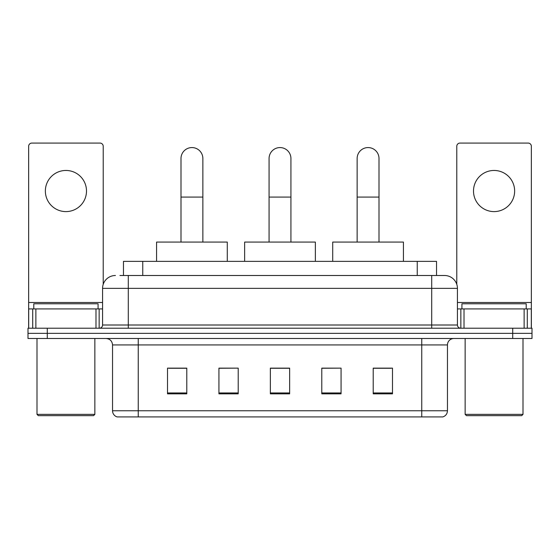 <?xml version="1.0" encoding="UTF-8"?>
<svg xmlns="http://www.w3.org/2000/svg" width="560" height="560" viewBox="0 0 560 560"><rect width="100%" height="100%" fill="white"/><g stroke="black" fill="none" stroke-linecap="round" stroke-linejoin="round"><path stroke-width="0.84" d="M123.473 275.499L123.473 261.359L436.527 261.359L436.527 275.499M120.225 275.499L440.069 275.499M119.931 275.499L128.289 275.499L128.289 288.358L102.571 288.358L102.571 325.003A3.213 3.213 0 0 1 99.358 328.216M115.43 275.499A12.859 12.859 0 0 0 102.571 288.358M444.57 275.499A12.859 12.859 0 0 1 457.429 288.358L431.711 288.358L431.711 275.499L444.374 275.499M457.429 288.358L457.429 325.003C457.618 326.949 458.689 328.027 460.642 328.216M47.285 328.216L28 328.216L28 333.354L47.285 333.354L28 333.354L28 338.499L47.285 338.499L47.285 333.354L512.715 333.354L47.285 333.354L47.285 328.216L512.715 328.216L512.715 333.354L532 333.354L512.715 333.354L512.715 338.499L47.285 338.499M512.715 338.499L532 338.499L532 328.216L512.715 328.216M447.461 410.76C447.286 413.84 445.746 415.898 442.834 416.927L421.75 416.927L421.75 410.76L447.461 410.76L447.461 344.932A6.426 6.426 0 0 1 453.894 338.499M421.75 416.927L117.166 416.927A6.426 6.426 0 0 1 112.539 410.76L112.539 344.932C112.154 341.026 110.012 338.884 106.106 338.499M392.497 393.848L392.497 368.137L373.212 368.137L373.212 393.848L392.497 393.848M341.068 393.848L341.068 368.137L321.783 368.137L321.783 393.848L341.068 393.848M186.788 393.848L186.788 368.137L167.503 368.137L167.503 393.848L186.788 393.848M238.217 393.848L238.217 368.137L218.932 368.137L218.932 393.848L238.217 393.848M289.646 393.848L289.646 368.137L270.354 368.137L270.354 393.848L289.646 393.848M112.539 410.76L138.25 410.76L138.25 416.927L129.556 416.927M410.186 416.927L149.814 416.927M373.212 368.263L391.216 368.263M238.217 368.137L218.932 368.263L238.217 368.137M168.784 368.263L186.788 368.263M341.068 368.137L321.783 368.263L341.068 368.137M289.646 368.263L270.354 368.263M65.926 170.457A20.573 20.573 0 0 0 45.36 191.03A20.573 20.573 0 0 0 65.926 211.603A20.573 20.573 0 0 0 86.499 191.03A20.573 20.573 0 0 0 65.926 170.457M95.984 328.216L95.984 308.931L35.875 308.931L35.875 328.216M103.215 284.34L103.215 146.286A3.213 3.213 0 0 0 100.002 143.073L31.857 143.073A3.213 3.213 0 0 0 28.644 146.286L28.644 308.931L35.875 308.931M95.984 308.931L102.571 308.931M28.644 328.216L28.644 308.931M93.569 415.646L38.283 415.646L37.002 414.358L94.857 414.358L93.569 415.646M37.002 338.499L37.002 414.358M94.857 338.499L94.857 414.358M98.07 308.931L98.07 303.786L33.789 303.786L33.789 308.931M180.999 242.074L180.999 158.501A10.927 10.927 0 0 1 191.926 147.574A10.927 10.927 0 0 1 202.86 158.501A10.927 10.927 0 0 0 191.926 147.574M202.86 242.074L202.86 158.501M227.283 261.359L227.283 242.074L156.569 242.074L156.569 261.359M269.073 242.074L269.073 158.501A10.927 10.927 0 0 1 280 147.574A10.927 10.927 0 0 1 290.927 158.501A10.927 10.927 0 0 0 280 147.574M290.927 242.074L290.927 158.501M315.357 261.359L315.357 242.074L244.643 242.074L244.643 261.359M357.14 242.074L357.14 158.501A10.927 10.927 0 0 1 368.074 147.574A10.927 10.927 0 0 1 379.001 158.501A10.927 10.927 0 0 0 368.074 147.574M379.001 242.074L379.001 158.501M403.431 261.359L403.431 242.074L332.717 242.074L332.717 261.359M494.074 170.457A20.573 20.573 0 0 0 473.501 191.03A20.573 20.573 0 0 0 494.074 211.603A20.573 20.573 0 0 0 514.64 191.03A20.573 20.573 0 0 0 494.074 170.457M524.125 328.216L524.125 308.931L464.016 308.931L464.016 328.216M531.356 328.216L531.356 308.931L531.356 328.216M524.125 308.931L531.356 308.931L531.356 146.286A3.213 3.213 0 0 0 528.143 143.073L459.998 143.073A3.213 3.213 0 0 0 456.785 146.286L456.785 284.34M457.429 308.931L464.016 308.931M521.717 415.646L466.431 415.646L465.143 414.358L522.998 414.358L521.717 415.646M465.143 338.499L465.143 414.358M522.998 338.499L522.998 414.358M526.211 308.931L526.211 303.786L461.93 303.786L461.93 308.931M142.758 275.499L142.758 261.359M417.242 275.499L417.242 261.359M128.289 328.216L128.289 325.003L457.429 325.003M102.571 325.003L128.289 325.003L128.289 288.358L431.711 288.358L431.711 328.216M421.75 338.499L421.75 344.932L112.539 344.932M447.461 344.932L421.75 344.932L421.75 410.76L138.25 410.76L138.25 338.499M289.646 392.959L270.354 392.959M238.217 392.959L218.932 392.959M186.788 392.959L167.503 392.959M341.068 392.959L321.783 392.959M392.497 392.959L373.212 392.959M102.571 302.498L28.644 302.498M99.148 308.931L99.148 328.216M28.693 308.931L28.693 328.216M32.711 328.216L32.711 308.931M180.999 197.071L202.86 197.071M269.073 197.071L290.927 197.071M357.14 197.071L379.001 197.071M531.356 302.498L457.429 302.498M531.307 328.216L531.307 308.931M527.289 308.931L527.289 328.216M460.852 328.216L460.852 308.931"/></g></svg>

